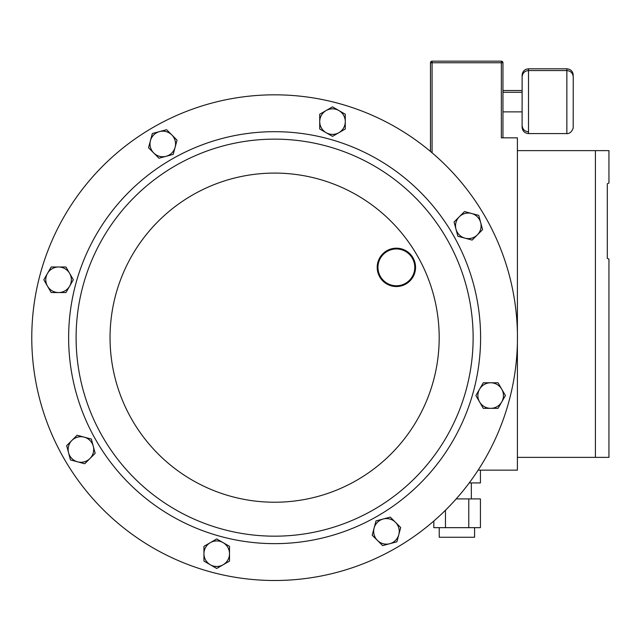<?xml version="1.0" encoding="UTF-8"?>
<svg xmlns="http://www.w3.org/2000/svg" width="641" height="641" viewBox="0 0 641 641"><rect width="100%" height="100%" fill="white"/><g stroke="black" fill="none" stroke-linecap="round" stroke-linejoin="round"><path stroke-width="0.96" d="M152.342 133.52L148.528 147.775L158.96 158.215L173.214 154.393L177.036 140.139L171.82 134.922L166.604 129.706L152.342 133.52M166.091 156.3A12.78 12.78 0 0 1 150.435 140.651A12.78 12.78 0 0 1 171.82 134.922A12.78 12.78 0 0 1 166.091 156.3M478.755 215.392L464.501 211.57L454.06 222.01L457.882 236.265L472.137 240.079L482.577 229.646L478.755 215.392M455.975 229.133A12.78 12.78 0 0 1 471.624 213.485A12.78 12.78 0 0 1 477.353 234.862A12.78 12.78 0 0 1 455.975 229.133M505.42 395.553L498.041 382.773L483.282 382.773L475.902 395.553L483.282 408.333L498.041 408.333L505.42 395.553M479.596 389.159A12.78 12.78 0 0 1 501.735 389.159A12.78 12.78 0 0 1 490.661 408.333A12.78 12.78 0 0 1 479.596 389.159M70.478 459.934L84.732 463.747L89.948 458.531L95.164 453.315L91.351 439.061L77.096 435.239L71.872 440.455L66.656 445.679L70.478 459.934M93.257 446.184A12.78 12.78 0 0 1 77.601 461.841A12.78 12.78 0 0 1 71.872 440.455A12.78 12.78 0 0 1 93.257 446.184M43.812 279.772L51.192 292.552L65.951 292.552L73.322 279.772L65.951 266.993L51.192 266.993L43.812 279.772M69.637 286.158A12.78 12.78 0 0 1 47.498 286.158A12.78 12.78 0 0 1 58.571 266.993A12.78 12.78 0 0 1 69.637 286.158M474.572 527.663L474.572 537.254L439.237 537.254L439.237 527.663M522.119 102.071L522.119 76.952C522.503 73.066 524.626 70.935 528.513 70.558L566.852 70.558C570.738 70.935 572.87 73.066 573.246 76.952L573.198 127.944C571.091 134.61 565.779 133.632 566.852 133.584L566.852 68.803L528.513 68.803L528.513 133.584C524.626 133.208 522.503 131.076 522.119 127.19L522.119 102.071L522.119 111.879L502.953 111.879M528.513 131.822C524.626 131.445 522.503 129.314 522.119 125.436L522.119 111.879M430.488 151.444L430.488 62.754A1.594 1.594 0 0 1 432.082 61.159L501.35 61.159A1.594 1.594 0 0 1 502.953 62.754L502.953 137.839M468.779 527.663L468.779 498.906L480.43 498.906L480.43 527.663L445.471 527.663L445.471 510.228M433.821 521.037L433.821 527.663L445.471 527.663M480.43 470.149L480.43 482.929L469.212 482.929M478.13 470.149L517.399 470.149L517.399 457.37L595.417 457.37L595.417 150.627L608.95 150.627L608.95 183.03L607.307 183.799L607.307 258.339L608.95 259.1L607.307 258.339M608.95 259.1L608.95 457.37L595.417 457.37M517.399 457.37L517.399 343.095M517.399 332.222L517.399 137.839L501.35 137.839L501.35 62.754L432.082 62.754L432.082 152.798M502.953 92.264L522.119 92.264L522.119 75.189C522.503 71.311 524.626 69.18 528.513 68.803M607.307 183.799L608.95 183.03M517.399 150.627L595.417 150.627M468.779 498.906L456.192 498.906M102.696 436.922A198.518 198.518 0 0 1 175.362 165.739A198.518 198.518 0 0 1 446.537 238.404A198.518 198.518 0 0 1 373.871 509.579A198.518 198.518 0 0 1 102.696 436.922A198.518 198.518 0 0 1 175.362 165.739A198.518 198.518 0 0 1 446.537 238.404M64.308 459.084A242.843 242.843 0 0 1 153.199 127.359A242.843 242.843 0 0 1 484.925 216.241A242.843 242.843 0 0 1 396.034 547.967A242.843 242.843 0 0 1 64.308 459.084M412.307 258.163A18.405 18.405 0 0 0 387.172 251.424A18.405 18.405 0 0 0 380.434 276.567A18.405 18.405 0 0 0 405.577 283.306A18.405 18.405 0 0 0 412.307 258.163M379.768 276.952A19.174 19.174 0 0 1 386.787 250.759A19.174 19.174 0 0 1 412.972 257.778A19.174 19.174 0 0 1 405.961 283.971A19.174 19.174 0 0 1 379.768 276.952M216.722 568.471L229.51 561.091L229.51 546.332L216.722 538.953L203.942 546.332L203.942 561.091L216.722 568.471M223.116 542.639A12.78 12.78 0 0 1 223.116 564.777A12.78 12.78 0 0 1 203.942 553.712A12.78 12.78 0 0 1 223.116 542.639M332.503 106.855L319.723 114.234L319.723 128.993L332.503 136.373L345.283 128.993L345.283 114.234L332.503 106.855M326.117 132.679A12.78 12.78 0 0 1 326.117 110.548A12.78 12.78 0 0 1 345.283 121.614A12.78 12.78 0 0 1 326.117 132.679M396.883 541.797L400.705 527.543L390.273 517.111L376.011 520.925L372.197 535.187L382.629 545.619L396.883 541.797M383.142 519.018A12.78 12.78 0 0 1 398.798 534.674A12.78 12.78 0 0 1 377.413 540.403A12.78 12.78 0 0 1 383.142 519.018M501.35 61.159L501.35 62.754L502.953 62.754M430.488 62.754L432.082 62.754L432.082 61.159M453.003 234.67A205.977 205.977 0 0 1 377.605 516.045A205.977 205.977 0 0 1 96.23 440.647A205.977 205.977 0 0 1 171.628 159.28A205.977 205.977 0 0 1 453.003 234.67M132.094 419.943A164.569 164.569 0 0 1 192.332 195.136A164.569 164.569 0 0 1 417.139 255.374A164.569 164.569 0 0 1 356.901 480.181A164.569 164.569 0 0 1 132.094 419.943M471.335 498.906L471.335 482.929M566.852 133.584L528.513 133.584M522.119 90.509L502.953 90.509M566.852 68.803C570.738 69.18 572.87 71.311 573.246 75.189"/></g></svg>
